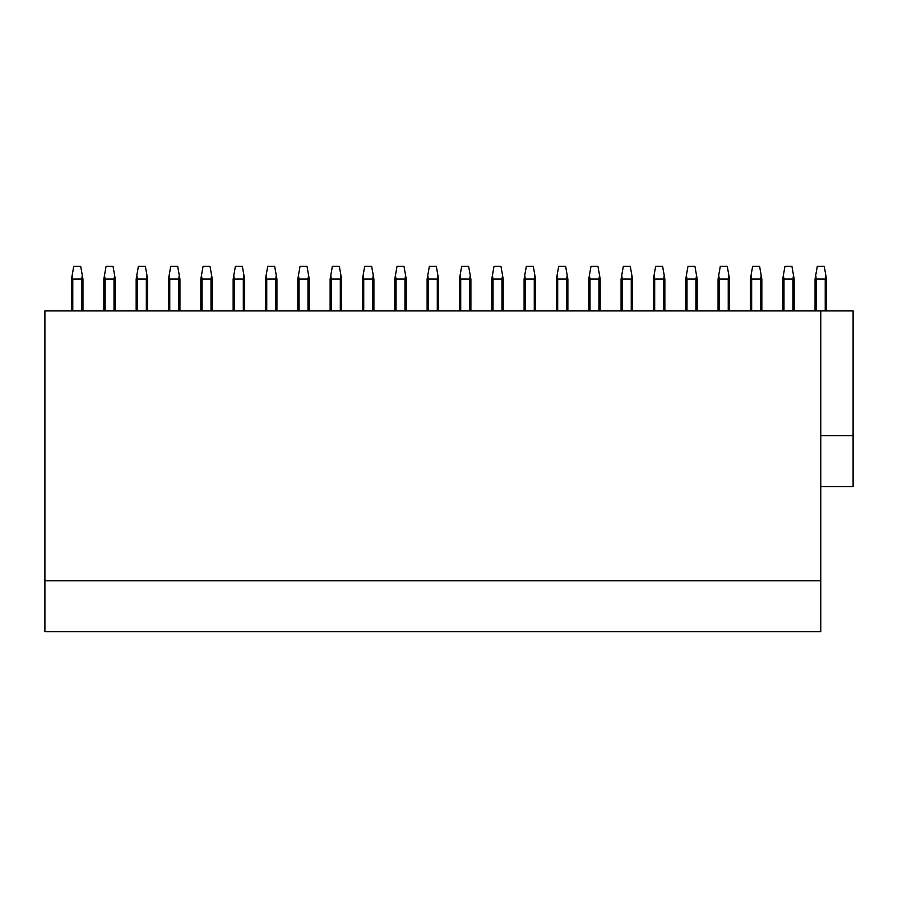 <?xml version="1.0" encoding="UTF-8"?>
<svg xmlns="http://www.w3.org/2000/svg" width="898" height="898" viewBox="0 0 898 898"><rect width="100%" height="100%" fill="white"/><g stroke="black" fill="none" stroke-linecap="round" stroke-linejoin="round"><path stroke-width="1.35" d="M44.9 580.725L820.772 580.725L820.772 631.642L44.9 631.642L44.9 310.91L853.1 310.91L853.1 435.631L820.772 435.631M820.772 310.91L820.772 580.725M820.772 486.548L853.1 486.548L853.1 435.631M816.439 631.642L760.449 631.642M81.684 310.91L81.684 279.087L82.324 275.473L80.708 266.358L73.748 266.358L72.132 275.473L72.772 279.087L72.772 310.91M71.503 310.91L71.503 279.087L72.132 275.473M81.684 279.087L72.772 279.087M82.324 275.473L82.953 279.087L82.953 310.91M115.281 310.91L115.281 279.087L113.036 266.358L106.076 266.358L103.831 279.087L103.831 310.91M114.012 310.91L114.012 279.087L114.652 275.473M114.012 279.087L105.1 279.087L105.1 310.91M105.1 279.087L104.46 275.473M146.34 310.91L146.34 279.087L146.98 275.473L145.364 266.358L138.404 266.358L136.788 275.473L137.428 279.087L137.428 310.91M136.159 310.91L136.159 279.087L136.788 275.473M146.34 279.087L137.428 279.087M146.98 275.473L147.609 279.087L147.609 310.91M179.937 310.91L179.937 279.087L177.692 266.358L170.732 266.358L168.487 279.087L168.487 310.91M178.668 310.91L178.668 279.087L179.308 275.473M178.668 279.087L169.756 279.087L169.756 310.91M169.756 279.087L169.116 275.473M210.996 310.91L210.996 279.087L211.636 275.473L210.02 266.358L203.06 266.358L201.444 275.473L202.084 279.087L202.084 310.91M200.815 310.91L200.815 279.087L201.444 275.473M210.996 279.087L202.084 279.087M211.636 275.473L212.265 279.087L212.265 310.91M244.593 310.91L244.593 279.087L242.348 266.358L235.388 266.358L233.143 279.087L233.143 310.91M243.324 310.91L243.324 279.087L243.964 275.473M243.324 279.087L234.412 279.087L234.412 310.91M234.412 279.087L233.772 275.473M275.652 310.91L275.652 279.087L276.292 275.473L274.676 266.358L267.716 266.358L266.1 275.473L266.74 279.087L266.74 310.91M265.471 310.91L265.471 279.087L266.1 275.473M275.652 279.087L266.74 279.087M276.292 275.473L276.921 279.087L276.921 310.91M309.249 310.91L309.249 279.087L307.004 266.358L300.044 266.358L297.799 279.087L297.799 310.91M307.98 310.91L307.98 279.087L308.62 275.473M307.98 279.087L299.068 279.087L299.068 310.91M299.068 279.087L298.428 275.473M340.308 310.91L340.308 279.087L340.948 275.473L339.332 266.358L332.372 266.358L330.756 275.473L331.396 279.087L331.396 310.91M330.127 310.91L330.127 279.087L330.756 275.473M340.308 279.087L331.396 279.087M340.948 275.473L341.577 279.087L341.577 310.91M373.905 310.91L373.905 279.087L371.66 266.358L364.7 266.358L362.455 279.087L362.455 310.91M372.636 310.91L372.636 279.087L373.276 275.473M372.636 279.087L363.724 279.087L363.724 310.91M363.724 279.087L363.084 275.473M404.964 310.91L404.964 279.087L405.604 275.473L403.988 266.358L397.028 266.358L395.412 275.473L396.052 279.087L396.052 310.91M394.783 310.91L394.783 279.087L395.412 275.473M404.964 279.087L396.052 279.087M405.604 275.473L406.233 279.087L406.233 310.91M438.561 310.91L438.561 279.087L436.316 266.358L429.356 266.358L427.111 279.087L427.111 310.91M437.292 310.91L437.292 279.087L437.932 275.473M437.292 279.087L428.38 279.087L428.38 310.91M428.38 279.087L427.74 275.473M469.62 310.91L469.62 279.087L470.26 275.473L468.644 266.358L461.684 266.358L460.068 275.473L460.708 279.087L460.708 310.91M459.439 310.91L459.439 279.087L460.068 275.473M469.62 279.087L460.708 279.087M470.26 275.473L470.889 279.087L470.889 310.91M503.217 310.91L503.217 279.087L500.972 266.358L494.012 266.358L491.767 279.087L491.767 310.91M501.948 310.91L501.948 279.087L502.588 275.473M501.948 279.087L493.036 279.087L493.036 310.91M493.036 279.087L492.396 275.473M534.276 310.91L534.276 279.087L534.916 275.473L533.3 266.358L526.34 266.358L524.724 275.473L525.364 279.087L525.364 310.91M524.095 310.91L524.095 279.087L524.724 275.473M534.276 279.087L525.364 279.087M534.916 275.473L535.545 279.087L535.545 310.91M567.873 310.91L567.873 279.087L565.628 266.358L558.668 266.358L556.423 279.087L556.423 310.91M566.604 310.91L566.604 279.087L567.244 275.473M566.604 279.087L557.692 279.087L557.692 310.91M557.692 279.087L557.052 275.473M598.932 310.91L598.932 279.087L599.572 275.473L597.956 266.358L590.996 266.358L589.38 275.473L590.02 279.087L590.02 310.91M588.751 310.91L588.751 279.087L589.38 275.473M598.932 279.087L590.02 279.087M599.572 275.473L600.201 279.087L600.201 310.91M632.529 310.91L632.529 279.087L630.284 266.358L623.324 266.358L621.079 279.087L621.079 310.91M631.26 310.91L631.26 279.087L631.9 275.473M631.26 279.087L622.348 279.087L622.348 310.91M622.348 279.087L621.708 275.473M663.588 310.91L663.588 279.087L664.228 275.473L662.612 266.358L655.652 266.358L654.036 275.473L654.676 279.087L654.676 310.91M653.407 310.91L653.407 279.087L654.036 275.473M663.588 279.087L654.676 279.087M664.228 275.473L664.857 279.087L664.857 310.91M697.185 310.91L697.185 279.087L694.94 266.358L687.98 266.358L685.735 279.087L685.735 310.91M695.916 310.91L695.916 279.087L696.556 275.473M695.916 279.087L687.004 279.087L687.004 310.91M687.004 279.087L686.364 275.473M728.244 310.91L728.244 279.087L728.884 275.473L727.268 266.358L720.308 266.358L718.692 275.473L719.332 279.087L719.332 310.91M718.063 310.91L718.063 279.087L718.692 275.473M728.244 279.087L719.332 279.087M728.884 275.473L729.513 279.087L729.513 310.91M761.841 310.91L761.841 279.087L759.596 266.358L752.636 266.358L750.391 279.087L750.391 310.91M760.572 310.91L760.572 279.087L761.212 275.473M760.572 279.087L751.66 279.087L751.66 310.91M751.66 279.087L751.02 275.473M792.9 310.91L792.9 279.087L793.54 275.473L791.924 266.358L784.964 266.358L783.348 275.473L783.988 279.087L783.988 310.91M782.719 310.91L782.719 279.087L783.348 275.473M792.9 279.087L783.988 279.087M793.54 275.473L794.169 279.087L794.169 310.91M826.497 310.91L826.497 279.087L824.252 266.358L817.292 266.358L815.047 279.087L815.047 310.91M825.228 310.91L825.228 279.087L825.868 275.473M825.228 279.087L816.316 279.087L816.316 310.91M816.316 279.087L815.676 275.473"/></g></svg>
